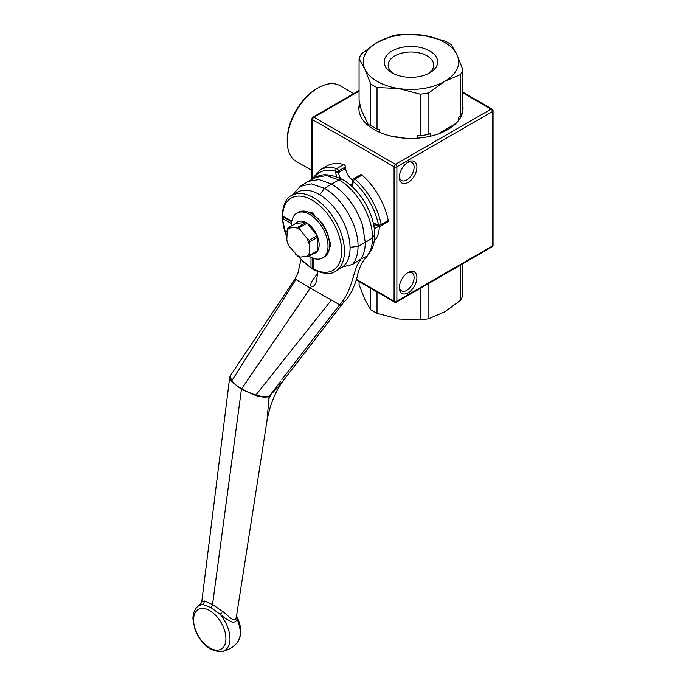 <?xml version="1.0" encoding="UTF-8"?>
<svg xmlns="http://www.w3.org/2000/svg" width="686" height="686" viewBox="0 0 686 686"><rect width="100%" height="100%" fill="white"/><g stroke="black" fill="none" stroke-linecap="round" stroke-linejoin="round"><path stroke-width="1.03" d="M236.499 616.105L267 420.75L269.075 396.508C265.962 397.58 261.538 397.254 255.792 395.522L255.921 394.982C254.086 394.647 245.116 391.011 241.652 388.791L241.455 389.305L255.784 395.539M241.438 389.314L212.523 604.58L222.521 611.346C228.524 615.505 234.458 624.003 236.216 617.306L236.55 615.702M268.998 398.66L271.313 393.584L269.075 396.508C265.628 397.117 261.246 396.611 255.929 394.99L331.432 300.039L310.278 288.086L241.652 388.791C236.576 385.669 233.249 383.062 231.662 380.97L231.405 381.459L241.455 389.305M270.833 394.544L277.161 388.019L284.484 379.041C275.858 390.248 270.027 404.157 267 420.75M236.13 615.908C236.816 615.917 237.124 616.98 237.064 619.089L236.216 617.306M236.679 616.2L236.696 616.242C241.918 626.867 242.072 635.69 237.176 642.713A25.854 14.929 60 0 0 237.064 619.089C236.353 621.319 234.878 622.313 232.623 622.082C228.421 620.444 224.313 617.906 220.292 614.459L211.117 607.685L203.159 604.563A25.836 14.912 -120 0 0 196.496 607.702L196.496 607.702C194.027 610.729 192.852 614.545 192.955 619.149L194.927 629.328C201.101 644.265 210.062 651.674 221.818 651.554L221.818 651.554A25.836 14.912 -120 0 0 229.99 638.692C229.733 630.263 226.5 622.193 220.292 614.459L222.521 611.346M231.405 381.433L229.716 377.3L229.982 376.434M241.652 388.791L311.264 286.739L310.278 288.086L295.898 279.519L231.671 380.979L230.247 375.885L229.716 377.3L201.804 601.416L204.66 601.03L212.523 604.58A3.979 2.298 120 0 1 211.117 607.685M280.085 382.145L271.004 394.176M280.634 381.425L271.304 393.575M339.656 304.773L281.886 379.495M367.344 255.964C363.306 260.86 361.153 262.764 357.955 273.268C356.454 281.749 350.297 297.304 343.806 302.114L284.484 379.041M339.724 305.544C340.856 306.342 340.848 306.11 339.699 304.858M225.917 638.623A22.87 13.206 60 0 1 209.745 647.961A22.87 13.206 60 0 1 193.572 619.955A22.87 13.206 60 0 1 209.745 610.617A22.87 13.206 60 0 1 225.917 638.623M204.66 601.03L203.159 604.563C200.466 604.134 199.78 603.903 201.101 603.877M196.496 607.702A26.84 26.84 0 0 1 200.312 604.049L201.804 601.416M339.776 304.91L331.432 300.039M343.806 302.114L342.468 301.446L340.007 304.61M295.898 279.519C294.551 278.662 294.8 278.679 296.635 279.571M342.657 266.905L352.501 264.462L361.11 258.931L366.796 256.29C370.56 251.908 372.472 245.802 372.524 237.973L365.278 242.458L362.697 226.063C361.891 222.478 359.455 216.862 355.391 209.204C349.105 198.288 341.156 189.893 331.544 184.028L324.547 188.35L319.719 194.764M342.468 301.446C352.938 287.391 353.393 268.989 360.021 260.509L360.973 259.016C363.812 254.729 365.244 249.207 365.278 242.458L358.041 246.36L350.066 247.329M317.987 271.296C316.632 275.652 317.661 286.714 311.264 286.739C308.769 281.543 317.592 276.175 317.987 271.296M271.064 394.098L280.025 382.213M307.062 182.039L308.28 181.336L319.016 179.578L331.544 184.028L339.047 179.998C356.934 189.79 372.978 217.582 372.524 237.973L374.65 234.861C374.676 240.486 373.596 245.554 371.418 250.073L367.319 255.981M327.042 165.901A51.682 29.841 60 0 1 343.737 164.52L336.706 168.576A1.989 1.398 105.6 0 0 335.651 171.166A1.989 1.02 -5.1 0 0 338.455 170.986A1.989 1.149 -120 0 0 336.706 168.576A51.682 29.841 -120 0 0 320.01 169.957L327.042 165.901M340.539 178.489A10.333 5.968 60 0 1 338.592 172.486L338.455 170.986L345.487 166.93L345.615 168.422A10.333 5.968 -120 0 0 352.724 180.049M362.036 175.084A51.682 29.841 60 0 1 388.267 220.523L381.236 224.579A1.989 0.823 168.8 0 1 378.475 225.017A1.989 1.269 114.3 0 0 379.058 226.011A1.989 1.989 0 0 0 380.876 225.926A1.989 1.149 -120 0 0 381.236 224.579A51.682 29.841 -120 0 0 355.005 179.14L362.036 175.084A1.989 1.149 -120 0 0 360.69 174.733L353.659 178.789A1.989 1.989 0 0 0 352.673 180.315A1.989 1.269 5.7 0 0 353.247 181.327A1.989 0.823 -48.8 0 1 355.005 179.14A1.989 1.149 -120 0 0 353.659 178.789M380.876 225.926L387.899 221.861A1.989 1.149 -120 0 0 388.267 220.523M379.307 226.106A37.37 21.575 60 0 1 374.196 241M345.487 166.93A1.989 1.149 -120 0 0 343.737 164.52M297.278 192.26A43.733 25.253 60 0 1 319.144 194.43A43.733 25.253 60 0 1 347.716 232.966A43.733 25.253 60 0 1 341.011 268.012L335.394 271.262A43.733 25.253 -120 0 0 342.1 236.216A43.733 25.253 -120 0 0 313.528 197.671A43.733 25.253 -120 0 0 291.661 195.51L297.278 192.26M311.658 213.8L312.344 213.406M330.24 244.396L329.546 244.791M291.49 225.917A25.845 14.92 60 0 1 296.824 213.183L298.359 212.3A25.845 14.92 60 0 1 311.273 213.578L312.121 214.066A24.653 14.235 -120 0 1 314.771 215.833A24.653 14.235 60 0 1 329.349 241.078A24.653 14.235 -120 0 1 329.546 244.259L329.546 245.228A25.845 14.92 60 0 1 324.195 257.061L322.669 257.945A25.845 14.92 60 0 1 308.872 256.135M313.245 258.296L313.245 269.444A43.57 25.15 60 0 1 312.962 269.281A43.57 25.15 60 0 1 312.679 269.118L312.679 258.09M282.623 215.867L291.807 221.166L282.623 215.867A41.743 24.104 60 0 1 312.499 200.329A41.743 24.104 60 0 1 341.637 250.802A41.743 24.104 60 0 1 313.245 268.903L313.245 269.444M310.998 257.344L310.998 267.609L312.679 269.118M291.516 223.593L282.623 218.465L282.16 216.244A43.57 25.15 60 0 1 282.16 215.601M291.704 221.758L282.16 216.244M296.824 213.183A25.845 14.92 60 0 1 318.879 222.564A25.845 14.92 60 0 1 322.669 257.945M295.855 223.396L305.896 222.504L297.947 227.092L289.32 228.095L287.906 227.984L295.855 223.396A17.887 10.333 60 0 1 305.896 222.504A17.887 10.333 60 0 1 307.096 223.199A17.887 10.333 60 0 1 312.825 228.438A17.887 10.333 60 0 1 317.138 235.684A17.887 10.333 60 0 1 317.747 237.245A17.887 10.333 60 0 1 317.747 250.622A17.887 10.333 60 0 1 317.138 251.488A17.887 10.333 60 0 1 312.293 253.769M289.32 246.428L287.906 243.787A17.887 10.333 60 0 1 287.305 242.227L286.817 239.971A16.696 9.638 60 0 0 289.32 246.428L297.947 256.272A17.887 10.333 60 0 0 299.156 256.967L300.571 257.079A16.696 9.638 60 0 1 295.555 254.189M287.906 227.984A17.887 10.333 60 0 0 287.305 228.841L286.817 239.971M300.571 257.079L309.189 256.075L317.138 251.488M309.309 252.963L309.798 241.832L317.747 237.245L317.747 250.622L309.798 255.218L309.309 252.963A16.696 9.638 60 0 1 306.805 256.521M306.805 238.188L300.571 230.436L299.156 227.786L307.096 223.199L317.138 235.684L309.189 240.272L306.805 238.188A16.696 9.638 60 0 1 309.309 244.645M295.555 227.538A16.696 9.638 60 0 1 300.571 230.436M286.817 231.662A16.696 9.638 60 0 1 289.32 228.095M309.798 255.218A17.887 10.333 60 0 1 309.189 256.075M309.189 240.272A17.887 10.333 60 0 1 309.798 241.832M297.947 227.092A17.887 10.333 60 0 1 299.156 227.786M311.273 213.578A25.845 14.92 60 0 1 320.413 221.681A25.845 14.92 60 0 1 329.546 245.228M458.728 120.333L454.509 124.389L437.608 134.147M405.04 138.195L390.171 135.897M369.025 126.173L361.256 109.966L359.07 100.396L359.07 58.919L364.858 69.029A47.711 27.543 180 0 1 377.206 42.421A47.711 27.543 180 0 1 423.288 35.295A47.711 27.543 180 0 1 457.022 54.769A47.711 27.543 180 0 1 444.674 81.377A47.711 27.543 180 0 1 398.592 88.511A47.711 27.543 180 0 1 364.858 69.029L370.637 83.829L370.637 125.315L370.003 123.943L370.003 126.91M462.801 107.848A52.085 30.073 180 0 1 462.981 109.46M358.889 109.46A52.085 30.073 180 0 1 359.73 105.095M396.465 302.063A1.989 1.149 -120 0 0 396.885 301.145A1.989 1.149 180 0 1 394.073 301.145A1.989 1.149 120 0 0 394.484 302.063A1.989 1.989 0 0 0 396.465 302.063L492.051 246.874A1.989 1.989 0 0 0 493.045 245.151A1.989 1.149 180 0 1 492.462 245.965A1.989 1.149 60 0 1 492.051 246.874M462.801 92.816L491.056 109.134A1.989 1.149 60 0 1 492.462 111.569A1.989 1.149 0 0 0 493.045 110.755A1.989 1.989 0 0 0 492.051 109.04A1.989 1.149 120 0 0 491.056 109.134L395.479 164.323A1.989 1.149 120 0 0 394.073 166.758A1.989 1.149 0 0 0 396.885 166.758A1.989 1.149 -120 0 0 395.479 164.323L313.948 117.246A1.989 1.149 -120 0 0 312.953 117.152A1.989 1.989 0 0 0 311.959 118.875A1.989 1.149 0 0 0 312.542 119.681A1.989 1.149 -60 0 1 313.948 117.246L359.07 91.195M416.908 277.573A12.425 7.177 120 0 0 408.127 272.505A12.425 7.177 120 0 0 399.338 287.717A12.425 7.177 120 0 0 408.127 292.793A12.425 7.177 120 0 0 416.908 277.573M416.908 167.204A12.425 7.177 120 0 0 408.127 162.128A12.425 7.177 120 0 0 399.338 177.348A12.425 7.177 120 0 0 408.127 182.416A12.425 7.177 120 0 0 416.908 167.204M462.801 105.575A52.085 30.073 180 0 1 463.024 108.319A52.085 30.073 180 0 1 430.868 136.102A52.085 30.073 180 0 1 374.11 129.585A52.085 30.073 180 0 1 358.855 108.319A52.085 30.073 180 0 1 359.713 102.9M318.167 87.868L316.76 88.683A41.743 24.104 120 0 0 287.237 139.815L287.237 141.436A43.733 25.253 -60 0 1 318.167 87.868A43.733 25.253 -60 0 1 340.033 85.707L353.727 93.613M311.959 170.497L296.301 161.459A43.733 25.253 -60 0 1 287.237 141.436M407.39 162.591A10.436 6.028 -60 0 1 411.943 162.419A10.436 6.028 -60 0 1 414.104 167.204A10.436 6.028 -60 0 1 409.542 177.7A10.436 6.028 -60 0 1 401.499 180.504A10.436 6.028 -60 0 1 399.372 176.482M407.39 272.959A10.436 6.028 -60 0 1 411.943 272.796A10.436 6.028 -60 0 1 414.104 277.573A10.436 6.028 -60 0 1 409.542 288.077A10.436 6.028 -60 0 1 401.499 290.873A10.436 6.028 -60 0 1 399.372 286.851M460.469 265.113L460.469 300.399A52.676 30.416 0 0 0 462.801 295.366L462.801 263.758M460.469 300.399L444.674 311.864L428.879 318.638L428.879 283.344M420.166 288.377L420.166 319.985L398.592 318.99L377.017 313.313L377.017 291.97M370.637 288.291L370.637 309.626L364.858 299.516L359.07 284.716L359.07 281.612M370.637 309.626A52.676 30.416 0 0 0 377.017 313.313M420.166 319.985A52.676 30.416 0 0 0 428.879 318.638M393.558 73.625A22.749 13.137 180 0 1 388.19 65.144A22.749 13.137 180 0 1 402.228 53.011A22.749 13.137 180 0 1 427.026 55.858A22.749 13.137 180 0 1 433.689 65.144A22.749 13.137 180 0 1 428.321 73.625M429.839 50.987A26.728 15.435 0 0 0 392.04 50.987A26.728 15.435 0 0 0 392.04 72.81A26.728 15.435 0 0 0 429.839 72.81A26.728 15.435 0 0 0 429.839 50.987M379.384 132.244L379.384 129.362L377.017 128.994L377.017 87.516L398.592 88.511L420.166 94.188L420.166 135.674L417.791 135.305L417.791 138.135M430.619 136.162L430.619 133.316L428.879 134.319L428.879 92.842L444.674 81.377L460.469 74.603L460.469 116.088L458.728 117.083L458.728 120.273M460.469 116.088A52.676 30.416 180 0 0 462.801 111.055L462.801 69.569L457.022 54.769L451.242 44.659A52.676 30.416 180 0 0 444.862 40.971L423.288 35.295L401.713 34.3A52.676 30.416 180 0 0 392.992 35.646L377.206 42.421L361.411 53.885A52.676 30.416 180 0 0 359.07 58.919M459.466 119.235A51.682 29.841 180 0 0 462.167 112.933L462.167 112.813M428.879 134.319A52.676 30.416 180 0 1 420.166 135.674M462.801 69.569A52.676 30.416 180 0 1 460.469 74.603M428.879 92.842A52.676 30.416 180 0 1 420.166 94.188M377.017 87.516A52.676 30.416 180 0 1 370.637 83.829M377.017 128.994A52.676 30.416 180 0 1 370.637 125.315M352.501 264.462C356.137 260.08 357.989 254.052 358.041 246.36C358.495 225.951 342.443 198.151 324.547 188.35L311.35 183.857L300.288 186.352L292.425 195.064M374.65 234.861C374.908 214.778 360.33 189.525 342.811 179.715L339.047 179.998L326.622 175.582L315.972 177.322C322.188 173.275 331.132 174.064 342.811 179.706M313.339 178.703A49.701 28.692 60 0 1 335.651 171.166L335.788 172.666A1.989 1.02 174.9 0 0 338.592 172.486L345.615 168.422M352.673 180.315L352.544 181.661C351.995 183.839 351.489 184.86 351.026 184.714A10.333 5.968 60 0 1 350.306 185.031M374.273 228.824L379.109 226.037M373.793 225.711A10.333 5.968 60 0 1 374.419 225.24C374.539 224.768 375.671 224.837 377.832 225.454A1.989 1.269 -65.7 0 1 377.24 224.459A12.322 7.117 -120 0 0 373.424 223.833M351.747 186.292A12.322 7.117 -120 0 0 353.11 182.665L353.247 181.327A49.701 28.692 60 0 1 378.475 225.017L377.24 224.459M335.788 172.666A12.322 7.117 -120 0 0 336.749 176.834M352.544 181.661A1.989 1.269 5.7 0 0 353.11 182.665M329.443 241.978L330.009 242.227L329.349 241.078M314.771 215.833L314.111 214.684L314.042 215.301M312.319 213.397A1.989 1.621 -120 0 1 310.132 212.386L309.592 212.703M329.469 247.131L330.009 246.823A1.989 1.621 -120 0 1 330.232 244.422M314.111 214.684A3.979 2.298 -120 0 0 310.132 212.386M330.009 246.823A3.979 2.298 -120 0 0 330.009 242.227M310.998 267.609A41.743 24.104 60 0 1 298.564 256.641M286.817 237.142A41.743 24.104 60 0 1 282.623 218.465M396.885 301.145L396.885 166.758L492.462 111.569L492.462 245.965L396.885 301.145M312.542 177.717L312.542 119.681L394.073 166.758L394.073 301.145L356.283 279.331M236.524 615.762L236.696 616.242M221.818 651.554A26.84 26.84 0 0 0 237.176 642.713M230.247 375.885L295.083 278.893L297.741 273.86L300.931 259.874M315.972 177.322L308.331 181.31M300.288 186.352L307.096 182.022M377.832 225.454L379.058 226.011M311.581 179.612L320.01 169.957M312.533 213.295L313.794 214.864M330.42 244.285L329.692 242.415M282.023 215.515C283.309 204.051 286.525 197.379 291.661 195.51M313.245 269.598C323.818 274.211 331.201 274.769 335.394 271.262M311.676 268.68L297.312 255.749M286.817 238.145L282.032 217.325M493.045 245.151L493.045 110.755M311.959 118.875L311.959 178.823M359.07 90.526L312.953 117.152M492.051 109.04L462.801 92.147M394.484 302.063L356.128 279.914"/></g></svg>
